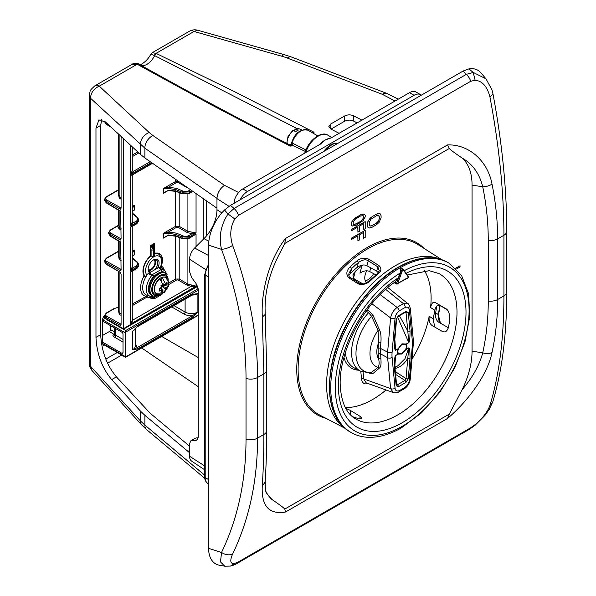 <?xml version="1.0" encoding="UTF-8"?>
<svg xmlns="http://www.w3.org/2000/svg" width="596" height="596" viewBox="0 0 596 596"><rect width="100%" height="100%" fill="white"/><g stroke="black" fill="none" stroke-linecap="round" stroke-linejoin="round"><path stroke-width="0.89" d="M110.469 325.61L110.469 329.566A1.617 0.931 -60 0 1 109.329 331.547L102.475 335.496M312.073 132.588L314.062 132.26L234.563 91.68L156.323 53.484A3.226 1.877 115.4 0 0 154.64 55.599L150.766 54.221C146.653 62.632 138.503 65.821 139.576 64.808M140.135 65.009A13.723 7.919 -60 0 0 146.989 64.323A13.723 7.919 -60 0 0 154.64 55.599L297.024 128.565M306.009 149.946L293.09 143.487A1.617 0.961 -63.7 0 1 292.092 144.94L290.14 146.072C290.148 144.754 290.178 144.776 290.252 146.139M293.09 143.487L292.055 143.174L290.17 145.096C238.72 118.768 188.373 91.829 139.129 64.279L138.726 64.07C138.734 63.347 132.841 63.102 132.074 64.346L137.184 64.264L99.264 86.159A9.685 5.595 60 0 0 94.779 85.876L91.069 89.407L90.13 91.151L89.236 95.449L89.236 363.508A9.685 5.595 0 0 0 90.51 366.279L91.888 370.407C89.78 367.352 88.893 365.057 89.236 363.508M290.14 146.072L211.505 104.918L137.423 64.39L139.345 64.435M303.506 153.857L304.787 153.12M291.22 144.001C294.402 133.429 299.974 128.825 307.938 130.204A13.723 7.919 120 0 0 301.077 130.882A13.723 7.919 120 0 0 292.055 143.174L291.377 144.761L305.428 151.488M291.377 144.761C290.334 144.672 290.349 144.91 291.407 145.469M339.102 133.31L330.75 128.997L328.865 126.553L330.75 123.998L344.451 116.093C347.498 114.566 350.537 114.477 353.577 115.818L361.928 120.131M189.521 31.186L189.521 31.186C192.203 29.815 194.832 29.472 197.418 30.165L194.005 31.469A9.685 5.595 -120 0 0 189.521 31.186L152.226 52.716L156.077 53.357A3.226 2.004 118.6 0 0 154.282 55.406M206.521 235.874L206.521 200.897M146.556 429.582L141.781 425.022A10.654 7.234 -42.4 0 1 140.395 420.888L144.888 425.112A10.654 6.623 129.9 0 0 146.556 429.582L204.815 478.365M89.236 95.449A9.685 5.595 180 0 0 90.51 98.221L90.51 366.279L140.395 420.888L140.395 411.031L144.888 415.315L144.888 425.112L204.726 475.221M189.573 452.737L144.888 415.315M140.395 411.031L111.69 379.615C102.028 367.993 96.79 353.912 95.971 337.388L95.971 128.155L98.884 119.915L105.403 121.897L140.395 154.379L144.888 157.97L216.966 208.175L216.966 198.379C217.391 192.88 219.909 188.552 224.521 185.371L153.001 135.56A10.654 7.256 124.9 0 0 144.888 148.173L144.888 157.97M95.971 337.388L100.702 334.654C101.521 351.186 106.759 365.259 116.429 376.881L150.043 413.11L189.573 446.21M140.395 154.379L140.395 144.523A10.654 7.852 -47.1 0 1 149.253 132.558L99.264 86.159C93.81 88.648 90.89 92.671 90.51 98.221L144.888 148.173L216.966 198.379M224.521 185.378A10.855 6.265 120 0 0 216.966 198.595L228.976 206.298M330.981 129.116L344.451 121.338C347.498 119.811 350.537 119.721 353.577 121.062L357.138 122.895M398.307 99.13L387.378 93.721A10.855 6.265 120 0 0 382.274 94.295L387.132 93.505L388.138 94.093M208.63 479.72A12.911 7.457 -60 0 1 208.622 479.579L208.622 277.08A12.911 7.457 -60 0 1 208.63 276.797M240.218 199.735A12.911 7.457 -60 0 1 247.422 191.51L414.086 95.293A12.911 7.457 -60 0 1 420.538 94.652A12.911 7.457 -60 0 1 421.29 95.196M234.474 203.057L234.876 198.908A12.911 7.457 120 0 1 242.855 188.88L320.484 144.061L325.043 140.105L331.897 137.475L409.519 92.656A12.911 7.457 120 0 1 415.971 92.015L420.538 94.652M204.726 469.834L191.629 461.11A10.855 6.265 120 0 1 189.573 456.26L189.573 443.722L190.839 440.802L196.062 440.273L197.649 439.356M195.265 438.254L191.741 440.541M198.185 437.799L196.278 437.918M216.966 208.175L216.966 209.747A27.885 16.099 -60 0 1 203.996 238.631L194.624 247.981A10.855 6.265 120 0 0 189.573 259.223L189.573 271.761L191.741 277.714L196.062 283.532L198.23 289.485L198.23 437.092L196.963 440.012L196.062 440.273M100.702 334.654L100.702 125.421L95.971 128.155M101.663 119.617L100.702 125.421M104.598 315.82L103.622 316.387L102.475 319.329L102.475 343.758L103.622 345.382L104.285 344.995M198.23 386.677L141.714 347.967M102.475 320.998L121.882 332.203A1.617 0.931 -120 0 1 123.022 334.177L123.022 352.631A1.617 0.931 -120 0 1 122.687 353.368A1.617 0.931 -120 0 1 121.882 353.294L123.022 352.631M125.763 356.848L125.398 357.056A1.617 0.931 -60 0 1 125.309 356.587L125.309 332.859A1.617 0.931 -60 0 1 125.398 332.277L125.763 330.489L198.185 288.68M102.475 342.089L121.882 353.294M135.255 328.493L135.255 346.045A9.037 5.222 0 0 1 132.61 349.733L132.61 331.279L137.527 326.332A0.969 0.559 -120 0 1 137.326 326.779L192.776 294.759L197.894 293.59L197.894 312.036L192.977 316.99L137.527 349.003L132.61 349.733L136.842 347.818L192.292 315.798A0.969 0.559 60 0 1 192.977 316.99M183.97 314.017A1.617 0.931 120 0 0 185.11 312.036A9.037 5.222 0 0 0 197.894 312.036L192.292 315.798A10.654 6.154 0 0 1 183.97 314.017L171.7 306.933M135.046 328.716A9.037 5.222 180 0 1 132.61 331.279L137.326 326.779M145.789 276.678L143.912 275.613M150.527 255.557L151.101 255.885L151.101 249.791A1.617 0.931 180 0 0 153.343 249.769L150.706 245.626M150.706 246.416A1.617 0.812 -57.6 0 1 151.228 245.954L151.831 245.604L152.911 246.23M151.265 245.194L153.88 249.456L153.343 249.769L153.343 257.062L151.101 255.885A12.97 7.487 -60 0 0 143.874 266.956A12.97 7.487 -60 0 0 145.67 276.537A1.617 1.319 -54.4 0 0 145.871 276.618M157.828 267.783A7.748 4.47 120 0 0 159.087 263.007A7.748 4.47 120 0 0 153.612 259.849L153.612 259.849A7.748 4.47 120 0 0 148.136 269.34A7.748 4.47 120 0 0 149.395 272.648M153.88 256.757L154.349 255.237L154.349 248.8A1.617 0.931 180 0 1 153.88 249.456L153.88 256.757A11.354 6.556 -60 0 1 160.741 257.792A11.354 6.556 -60 0 1 160.317 267.395M155.265 269.258A6.779 3.911 120 0 0 157.724 263.007A6.779 3.911 120 0 0 156.316 259.908A6.779 3.911 120 0 0 153.254 260.065M148.143 268.923A6.779 3.911 120 0 0 149.536 271.649A6.779 3.911 120 0 0 150.587 271.962M155.131 259.588A6.779 3.911 -60 0 1 155.668 261.823A6.779 3.911 -60 0 1 148.672 270.778M148.262 269.764A5.811 3.353 120 0 0 152.628 267.865A5.811 3.353 120 0 0 154.982 262.218A5.811 3.353 120 0 0 154.051 259.752M138.98 64.241L137.423 64.39M119.915 241.879L119.915 258.336A0.969 0.581 -60 0 1 119.237 259.528L118.291 254.894M121.085 197.596L119.915 196.926A0.969 0.581 -60 0 1 119.237 198.11L118.291 193.476M161.084 267.701L161.173 267.254L161.084 267.701A15.556 8.977 120 0 0 159.221 267.172L148.002 273.646A15.556 8.977 120 0 0 146.139 276.328L144.917 276.641L144.09 275.926A13.797 7.964 120 0 1 149.894 256.474L150.706 254.73L150.706 245.515L154.692 243.213L154.692 252.428L155.504 253.24L154.349 252.63M161.002 267.656A13.708 7.912 120 0 0 161.173 267.254L161.3 265.987A13.797 7.964 120 0 0 160.406 254.291A13.797 7.964 120 0 0 155.504 253.24M162.626 293.061L161.911 294.402L154.871 298.469L151.384 298.522A0.969 0.499 116.7 0 0 152.025 297.315L150.751 296.674A0.969 0.499 -63.3 0 1 150.43 297.56A0.969 0.499 -63.3 0 1 150.118 297.881L147.622 297.203L147.868 295.482L132.275 304.049M132.275 318.264L133.191 319.873L191.197 286.385L187.226 285.253A0.969 0.536 120 0 0 187.911 284.069L179.21 279.047L175.589 279.04L175.589 236.068M191.316 285.044L191.197 286.385L196.054 286.192L187.911 284.069L187.911 238.84M168.586 233.364L168.422 232.03L163.453 233.327L168.586 233.364L175.857 234.384L175.857 235.792L168.422 235.219M168.012 235.465L163.453 238.102L166.083 236.254L168.519 235.383L176.066 236.24A0.969 0.462 111.2 0 1 175.857 235.792L182.123 238.221L189.565 237.789L196.054 234.034L189.364 238.229L182.331 238.661A0.969 0.462 -68.8 0 1 182.123 238.221L182.123 237.022A0.969 0.447 -67.1 0 1 182.689 235.778L176.423 233.14L168.422 232.03L176.267 227.501A0.969 0.559 60 0 1 175.589 226.324L175.589 191.256M192.046 232.358L192.054 233.699L196.054 232.954L187.911 231.345L179.21 226.324L175.589 226.324L163.453 233.327L163.453 238.102L168.586 234.966M196.054 193.611L196.054 232.954L189.565 236.701L188.887 235.532L192.054 233.699L187.226 232.537A0.969 0.536 120 0 0 187.911 231.345L187.911 194.035M188.895 238.191L189.565 237.789L189.565 236.701L182.123 237.022L175.857 234.384A0.969 0.447 112.9 0 1 176.423 233.14M168.586 188.552L168.422 187.219L163.453 188.522L168.586 188.552L175.857 189.573L175.857 190.981L168.422 190.407M168.012 190.66L163.453 193.29L166.083 191.443L168.519 190.571L176.066 191.428A0.969 0.462 111.2 0 1 175.857 190.981L182.123 193.409L189.565 192.977L192.612 191.212M178.167 181.147L175.589 181.512L163.453 188.522L163.453 193.29L168.586 190.161M188.366 188.254L187.226 187.725A0.969 0.536 120 0 0 187.405 187.591M191.763 190.623L189.565 191.897L188.887 190.72A4.843 2.846 -179.1 0 1 182.689 190.973L176.423 188.329L168.422 187.219L176.267 182.689A0.969 0.559 60 0 1 175.589 181.512L175.589 179.359M188.895 193.38L189.565 192.977L189.565 191.897L182.123 192.21A0.969 0.447 -67.1 0 1 182.689 190.973M132.29 174.971L152.524 163.289M132.275 213.42L136.931 217.391A4.843 2.846 -179.1 0 1 136.387 221.027L137.065 222.204L130.569 225.951L133.228 222.852L136.387 221.027M132.275 220.736L133.228 222.852L132.275 222.062L130.569 225.951L130.569 175.634L152.263 163.11M132.275 206.521L134.413 205.285L132.275 207.274M132.275 210.611L134.413 210.06L134.413 205.285L132.275 208.466M132.275 210.962L134.413 210.06L132.275 211.289M132.275 226.391L132.275 266.866L130.569 270.763L130.569 227.039L137.065 223.291L138.764 220.937L136.864 223.731L132.29 226.368M132.275 265.54L133.228 267.664L136.387 265.838L137.065 267.015L130.569 270.763L133.228 267.664L132.275 266.866M132.275 258.232L136.931 262.203A4.843 2.846 -179.1 0 1 136.387 265.838M132.275 251.333L134.413 250.096L132.275 252.086M132.275 255.423L134.413 254.865L134.413 250.096L132.275 253.278M132.275 255.773L134.413 254.865L132.275 256.101M196.054 283.517L196.054 286.192L130.569 324L133.191 319.873L132.238 319.151C132.573 319.888 132.014 321.497 130.569 324L130.569 271.843L137.065 268.096L138.764 265.749L136.864 268.543L132.29 271.18M132.275 319.575L132.275 271.202M110.312 236.143L108.71 233.692L110.126 235.703A0.969 0.551 120.9 0 0 110.312 236.143L120.697 242.386L121.085 269.63L120.399 270.599L121.092 269.422L106.691 261.398A0.969 0.566 119.1 0 0 106.014 262.59L104.598 260.661L104.598 261.808L106.014 263.827A0.969 0.551 120.9 0 0 106.207 264.266L120.399 272.417L121.085 274.182L121.085 324.455L120.399 325.431L121.092 324.246L106.691 316.223A0.969 0.566 119.1 0 0 106.014 317.415L106.014 318.696L123.365 328.709L123.365 138.57M203.258 198.632L203.258 239.361M110.796 233.11A0.969 0.566 119.1 0 0 110.126 234.303L120.399 240.024L121.085 239.048L120.399 240.024L121.092 238.847L110.796 233.11A3.874 2.198 179.1 0 1 110.796 230.004L117.33 226.227L119.237 228.946L121.085 230.019M121.085 269.63L120.399 270.599L106.014 262.59L106.014 263.827L120.399 272.417M121.085 324.455L120.399 325.431L106.014 317.415L104.598 315.455L106.215 313.071A0.969 0.559 60 0 1 106.691 313.116A3.874 2.198 179.1 0 0 106.691 316.223M121.085 208.213L120.399 209.189L121.085 208.213L121.085 136.447M121.085 239.048L120.697 211.543L106.207 202.849L104.598 200.383M120.399 211.006L106.014 202.409A0.969 0.551 120.9 0 0 106.207 202.849M118.291 189.863L106.215 196.829L104.598 199.243L104.598 200.398L106.014 202.409L106.014 201.172L104.598 199.213M106.691 199.98A0.969 0.566 119.1 0 0 106.014 201.172L120.399 209.189L121.092 208.004L106.691 199.98A3.874 2.198 179.1 0 1 106.691 196.874A0.969 0.559 60 0 0 106.215 196.829M119.915 135.367L119.915 196.926L118.291 194.661L118.291 133.854M104.598 121.837L106.014 123.864A0.969 0.551 120.9 0 0 106.207 124.296L104.598 121.197M132.275 169.331L133.228 171.454L150.185 161.665M132.275 146.832L132.275 170.657L133.228 171.454L130.569 174.554L130.569 145.253M132.275 170.657L130.569 174.554L151.414 162.522M119.915 211.044L119.915 227.761L118.291 225.444L117.33 226.227L118.269 225.377L110.327 229.959A0.969 0.559 60 0 1 110.796 230.004M118.291 210.068L118.291 225.444M121.085 259.014L119.915 258.336L118.291 256.079L118.291 240.903M120.399 241.842L110.126 235.703L110.126 234.303L108.71 232.351L108.71 233.692M119.915 272.454L119.915 313.168A0.969 0.581 -60 0 1 119.237 314.353L118.291 309.719M121.085 313.839L119.915 313.168L118.291 310.903L118.291 271.485M192.046 236.605L196.054 234.034L196.054 246.55M192.195 191.785L193.126 191.569M132.275 174.986L132.275 222.062M136.931 217.391A0.969 0.641 -49.7 0 1 137.549 217.436L138.764 219.82L136.387 223.694M136.931 262.203A0.969 0.641 -49.7 0 1 137.549 262.247L138.764 264.631L136.387 268.498M148.002 273.646L152.107 275.076L152.472 274.555L148.62 273.095M148.151 273.475L148.046 273.653A15.548 8.977 120 0 0 146.899 295.266L150.371 296.376A14.766 8.523 -60 0 1 152.107 275.076A1.617 0.417 40.9 0 1 153.552 276.492L153.552 276.492A13.172 7.606 -60 0 0 152.569 295.638A12.911 7.457 -60 0 1 150.602 285.298A12.911 7.457 -60 0 1 159.035 273.922A12.911 7.457 -60 0 1 165.494 273.281L168.422 281.513M158.603 267.328L160.808 269.735L161.449 269.683L159.072 267.172M154.781 275.784L153.552 276.492A1.617 0.931 60 0 0 152.472 274.555L160.808 269.735A1.617 0.931 -120 0 1 161.888 271.679L161.449 269.683A14.766 8.523 -60 0 1 165.025 271.001L162.321 268.55A15.548 8.977 120 0 0 159.236 267.194L159.221 267.172M154.021 296.212L154.2 297.292L152.025 297.315L151.779 296.629A14.766 8.523 -60 0 1 150.371 296.376L152.032 296.674A1.617 1.266 -87 0 0 153.165 295.936M151.384 298.522L150.118 297.881L150.334 296.16M154.2 297.024A1.617 0.931 180 0 1 152.025 297.084L150.751 296.674A0.969 0.589 107.8 0 0 150.699 296.473M165.256 283.338A4.455 2.57 -60 0 1 166.247 283.487L165.256 284.434L165.256 283.338L162.127 277.468A9.283 5.357 -60 0 1 165.904 277.729L165.718 277.594A9.305 5.371 120 0 0 161.926 277.326A9.305 5.371 120 0 0 160.786 277.87A9.305 5.371 120 0 0 159.646 278.645A9.305 5.371 120 0 0 154.453 287.071A9.305 5.371 120 0 0 156.428 293.679A9.305 5.371 120 0 0 156.539 293.724M162.909 283.815L165.509 284.575M165.256 284.434L162.894 283.748M165.852 284.776L166.835 282.132M165.286 288.084L166.783 288.986M162.805 292.629L164.451 292.308L165.509 288.598M167.081 282.251L166.247 283.487L166.783 282.504M167.051 287.011A4.455 2.57 -60 0 1 166.433 288.524L165.852 288.002L166.105 287.563L168.161 286.08L168.161 283.443L166.105 284.925M166.828 288.911L165.345 288.106M166.433 288.524L167.081 289.105M165.301 288.062L165.852 288.002M165.256 289.038L162.276 286.46M166.105 287.563L162.388 286.266M161.829 289.365L161.829 287.391M162.969 291.444A4.455 2.57 -60 0 1 161.978 291.302L162.715 290.207L162.969 291.444L161.665 293.917L156.644 293.776A9.283 5.357 -60 0 1 154.669 287.183A9.283 5.357 -60 0 1 159.847 278.786L159.646 278.645M162.969 290.356L160.406 288.136M161.829 280.94L161.829 277.363M161.173 287.771A4.455 2.57 -60 0 1 161.792 286.266L161.076 285.454L162.373 286.788L159.549 288.412L159.549 291.049L162.119 289.865L160.346 288.166M162.969 285.469L168.161 286.08M163.557 285.365L163.557 284.039M162.715 290.207L162.239 289.835L160.92 292.375L161.792 291.198A4.455 2.57 -60 0 1 161.173 290.408M161.076 285.454L161.978 285.953L160.98 285.588M159.847 278.786L162.969 284.657L162.715 286.192L161.978 285.953A4.455 2.57 -60 0 1 162.969 284.657M162.373 286.788L160.92 285.73M162.254 286.303L162.715 286.192M161.978 291.302L160.92 292.375M161.218 292.144L161.144 292.532M286.773 143.345L288.047 136.387L292.681 130.427L295.825 131.545A10.929 6.31 120 0 1 296.972 130.785A10.929 6.31 120 0 1 298.112 130.226L295.095 129.034L299.565 128.952A10.639 6.139 120 0 0 295.728 129.094L294.685 129.824L294.685 131.001M485.986 78.828L480.912 72.831A33.898 19.571 120 0 0 468.963 68.86L473.194 72.414L475.139 80.237C482.261 80.929 487.193 86.457 489.919 96.828L493.026 94.123L491.953 89.817L485.986 78.828L473.194 72.414L466.333 74.358L234.086 208.444A9.685 5.595 60 0 1 238.46 215.365L234.824 218.978C230.309 226.704 229.572 235.502 232.619 245.373C249.195 290.781 257.509 334.818 257.569 377.484L257.569 438.112C257.509 480.741 249.188 519.384 232.619 554.049C229.594 561.097 230.324 564.203 234.824 563.384L238.452 561.872A9.685 5.595 60 0 1 237.037 563.443L237.037 563.443C235.822 564.345 233.639 565.224 230.481 566.073L234.824 563.384M224.513 209.993L228.007 213.971C220.796 225.109 218.635 236.895 221.518 249.337L208.63 245.217A33.898 19.571 120 0 1 224.513 209.993L230.436 205.389L463.04 71.095L468.963 68.86M208.63 245.217L208.622 548.342A33.898 19.571 120 0 0 219.44 565.239L224.766 566.2L230.481 566.073M492.795 401.756L489.197 409.474L484.801 415.561L475.034 425.306L469.275 429.358A9.685 5.595 -120 0 0 470.698 427.786L475.139 424.635C482.432 418.519 487.364 412.141 489.912 405.503C499.217 375.033 503.888 338.491 503.925 295.884A9.685 5.595 0 0 0 506.764 291.928L506.764 231.3A9.685 5.588 180 0 1 503.925 235.256C503.888 192.568 499.225 146.43 489.919 96.828M208.622 548.342L221.518 552.462A408.334 291.675 43.8 0 0 246.029 439.051A9.685 5.595 0 0 0 257.569 438.112L263.879 434.469A9.685 5.595 0 0 0 266.717 430.513L266.717 369.892L265.22 313.496C264.199 293.783 268.99 273.817 279.591 253.591L284.814 243.444L285.491 238.475C269.198 259.327 260.839 291.705 262.315 316.677L263.879 373.848L257.569 377.484A9.685 5.588 180 0 1 246.029 378.43A408.334 291.675 43.8 0 0 221.518 249.337C225.511 249.009 229.214 247.69 232.619 245.373M488.258 300.973A9.685 5.595 0 0 0 497.615 299.527L497.615 238.899A9.685 5.595 180 0 1 488.258 240.344L488.258 300.973A367.769 290.051 24.9 0 1 482.73 352.832C479.415 365.244 472.561 377.514 462.176 389.642L449.287 414.108L447.551 418.467C468.717 400.423 487.662 374.161 492.005 352.549C495.738 335.28 497.608 317.601 497.615 299.527L503.925 295.884L503.925 235.256L497.615 238.899C497.615 220.818 495.745 202.543 492.005 184.067C487.655 160.86 468.948 144.187 447.551 144.91L285.491 238.475M238.46 215.365L470.706 81.279L475.139 80.237M266.717 369.892A9.685 5.588 180 0 1 263.879 373.841L263.879 434.469C263.879 452.55 263.358 469.447 262.315 485.159C261.093 505.84 268.818 514.795 285.484 512.031L447.551 418.467M224.766 566.2L220.513 561.901L221.518 552.462C225.511 554.936 229.214 555.465 232.619 554.049M234.824 218.978L228.007 213.971L234.086 208.444L230.436 205.389M475.139 424.635L475.027 425.306M506.764 291.928L506.764 291.928C506.742 334.468 502.078 371.107 492.765 401.853L489.912 405.503M447.551 144.91L449.287 148.493C450.494 149.872 454.785 153.06 462.176 158.074A64.569 37.28 -60 0 1 472.062 185.118L472.054 351.186L482.73 352.832A9.685 5.863 12.3 0 0 492.005 352.549M266.501 493.056L271.925 499.478C279.315 504.492 283.607 507.688 284.814 509.058L285.484 512.031M266.516 493.093C265.667 492.646 265.235 488.504 265.213 480.667A9.685 6.847 -176.3 0 1 262.315 485.159M271.925 499.478A64.569 37.28 -60 0 1 266.025 491.663M472.054 351.186A64.569 37.28 -60 0 1 462.176 389.642M455.657 268.185L460.052 265.779L460.052 266.963L456.491 269.019M367.687 226.905L367.687 222.159L369.431 219.037L372.06 216.735L376.426 214.21L379.049 213.487L380.218 213.867L378.937 213.42L376.314 214.143L370.488 217.771L367.568 222.092L367.278 225.69L368.268 227.62L367.568 226.838M351.796 225.601L351.796 222.04L353.547 219.447L360.543 214.821L364.327 214.016L361.884 214.106L354.598 218.315L351.685 221.973L351.394 224.714L352.378 226.055L351.685 225.534M357.92 232.149L357.92 227.009L351.506 230.712L351.506 229.52L365.206 221.615L365.206 228.73L363.456 229.743L363.456 223.813L359.664 225.996L359.664 231.136L357.92 232.149L357.801 227.076M363.456 229.743L363.344 223.873M351.506 230.712L351.394 229.453L365.206 221.615M357.92 240.844L357.92 235.703L351.506 239.406L351.506 238.221L365.206 230.309L365.199 237.431L363.456 238.437L363.456 232.507L359.664 234.697L359.664 239.838L357.92 240.844L357.801 235.77M363.456 238.437L363.337 232.574M351.506 239.406L351.394 238.154L365.206 230.309M462.176 158.074C472.568 163.952 479.415 173.525 482.73 186.772A9.685 5.148 -11.6 0 0 492.005 184.067M265.22 313.496A9.685 4.165 177.1 0 1 262.322 316.677M371.017 280.187A97.215 56.128 120 0 1 377.871 274.1C381.522 271.031 381.835 268.155 378.81 265.473L369.244 259.387C364.99 257.442 360.93 257.912 357.064 260.787A98.258 56.732 -60 0 0 350.239 266.785C346.343 270.599 345.829 274.235 348.682 277.699L358.218 283.912C362.882 285.268 367.151 284.024 371.017 280.187L370.198 280.552M440.444 323.188L438.231 314.509L435.646 312.803A92.134 53.193 120 0 0 436.682 306.143M435.646 312.803C435.169 317.37 436.227 320.514 438.82 322.25L438.596 322.108M448.654 327.934L438.82 322.25M348.861 275.456L350.284 273.713L351.685 268.483L348.995 273.251M369.244 259.387A1.617 0.909 122.5 0 0 368.254 260.765C365.683 259.074 362.398 259.677 358.397 262.575L357.101 267.433A92.134 53.193 120 0 0 350.284 273.713M357.101 267.433C360.848 264.885 364.126 264.326 366.927 265.741L376.694 271.091L378.266 272.774M376.694 271.091L377.827 266.852L379.324 270.889L377.045 273.981A1.617 0.715 -129.5 0 1 377.871 274.1M438.999 305.353L439.729 305.539M455.739 268.267L460.052 265.779M380.218 213.867L381.09 215.737L381.09 217.845L379.049 222.45L376.426 224.752L372.06 227.277L369.431 228L368.268 227.62M379.339 218.851L379.049 215.856L377.596 215.38L376.426 215.789L370.891 219.254L369.14 222.636L369.431 225.631L370.891 226.107L372.06 225.698L376.426 223.172L378.467 221.205L379.339 218.851L379.339 216.743M379.227 218.792L378.356 221.138L376.314 223.105L371.941 225.631L369.93 226.018M378.438 215.402L379.227 216.683M364.327 214.016L365.206 215.29L365.206 216.87L363.165 220.617L356.17 225.251L352.378 226.055M363.456 217.883L363.165 215.678L360.543 216.005L355 219.395L353.257 222.189L353.257 223.768L354.128 224.647L360.543 221.541L363.165 218.836L363.456 216.296M363.344 217.816L362.465 219.7L360.424 221.474L356.058 223.999L353.54 224.372M363.061 215.625L363.344 216.229M446.166 308.877L435.758 302.813L447.119 309.756M440.295 305.808C437.874 304.325 436.041 305.815 434.782 310.278A89.758 51.822 -60 0 1 433.106 318.838L429.209 316.26A82.837 47.829 -60 0 1 412 359.12M434.782 327.085L433.106 318.838M404.334 270.651A94.593 54.608 -60 0 1 469.082 311.693A94.593 54.608 -60 0 1 402.203 426.304A94.593 54.608 120 0 1 402.144 426.341A94.593 54.608 -60 0 1 335.325 388.801A94.593 54.608 -60 0 1 400.214 273.028L400.438 269.988L399.923 267.887L402.412 268.841M397.644 283.696L402.3 270.867L401.443 270.569L396.571 283.13L397.234 283.942L396.705 284.039L407.962 277.959A0.648 0.402 -115.4 0 0 408.141 277.639L408.141 277.639A84.587 48.835 120 0 0 397.644 283.696L397.547 283.972M407.657 277.93A0.648 0.402 -115.4 0 0 407.962 277.959L408.431 276.484A0.648 0.507 -35.1 0 0 408.297 276.358M400.214 273.028L398.381 277.743A90.227 52.09 120 0 0 338.439 388.138A90.227 52.09 120 0 0 402.27 422.706A90.227 52.09 120 0 0 465.975 314.509A90.227 52.09 120 0 0 406.167 273.259M394.79 282.191L398.381 277.743M386.014 389.97A82.837 47.829 -60 0 1 372.53 399.573A82.837 47.829 -60 0 1 345.322 407.545M429.209 316.26C428.68 320.804 429.716 323.933 432.316 325.662L432.085 325.52M432.316 325.662L442.21 331.391C445.026 332.784 447.097 331.45 448.445 327.398A83.537 48.231 -60 0 0 449.838 318.659C449.6 313.198 448.222 309.838 445.704 308.579L445.935 308.721M435.758 302.813C433.426 301.241 431.698 302.805 430.573 307.499L434.782 310.278M424.404 270.577A82.837 47.829 -60 0 1 430.573 307.499M370.749 267.835L369.743 271.575C366.95 270.174 363.687 270.696 359.947 273.147L361.906 265.823A89.758 51.822 -60 0 0 355.291 271.359L352.892 275.054L354.359 279.174L363.024 283.882M369.743 271.575L375.949 274.89M359.984 418.712L359.984 416.276L361.876 418.206L359.984 418.712A83.537 48.231 -60 0 1 352.229 416.492M359.984 416.276L350.284 410.346L345.74 408.327M368.768 383.243C364.692 384.867 362.286 383.489 361.541 379.101A1.617 1.021 174.5 0 1 363.776 378.944L366.175 382.848L393.382 392.615M366.711 270.845A10.974 6.34 120 0 0 366.592 282.616M363.143 265.019L361.906 265.823M366.13 311.209L368.663 312.647L371.561 316.297L373.118 315.575L379.473 329.789C380.859 332.59 381.336 336.852 380.904 342.588A1.617 0.827 4.9 0 0 378.669 342.469L378.169 348.198A1.617 0.827 -175.1 0 1 380.404 348.317L380.904 358.978C381.328 364.126 380.851 367.136 379.473 368.015L373.118 373.401L369.319 373.148M345.322 352.683A40.297 23.266 120 0 0 353.987 367.754L360.364 371.077A39.992 23.088 -60 0 1 368.663 312.647L369.341 311.186L373.118 315.575M409.355 309.883L412.32 340.756A29.04 16.762 -60 0 1 412.32 345.71L409.355 380.01C408.945 382.967 407.567 385.351 405.213 387.147A48.947 28.258 -60 0 1 399.193 390.626C396.839 391.542 395.461 390.752 395.059 388.264L392.093 357.391A29.04 16.762 -60 0 1 392.093 352.437L395.059 318.137C395.461 315.18 396.839 312.796 399.193 311A48.947 28.258 -60 0 1 405.213 307.521C407.567 306.605 408.945 307.394 409.355 309.883A3.226 2.049 174.5 0 0 410.286 308.259L410.286 308.259C409.147 304.869 408.394 303.371 408.037 303.774L403.529 303.736L385.687 289.403M363.128 372.239L363.776 378.944L390.589 388.577L393.367 392.615C393.174 393.107 394.813 392.98 398.299 392.22L398.299 392.22A3.226 2.019 64.5 0 0 399.193 390.626M380.159 294.595L397.115 307.439C393.591 310.091 391.416 313.578 390.589 317.899L387.623 352.199L387.623 357.704L380.404 353.823A1.617 1.021 -5.5 0 0 378.169 353.979L378.669 359.135C379.428 362.711 379.22 365.445 378.05 367.345L370.548 373.103L360.364 371.077M379.473 368.015L378.05 367.345A28.206 16.286 -60 0 1 378.05 330.333L371.561 316.297A38.107 22 120 0 0 355.983 353.495A38.107 22 120 0 0 371.561 372.716L373.118 373.401M380.904 358.978A1.617 1.021 174.5 0 0 378.669 359.135A21.359 12.33 -60 0 1 378.669 342.469L378.05 330.333L379.473 329.789M394.768 363.173L395.602 355.574L394.843 366.451A1.617 1.021 174.5 0 1 394.373 367.27C394.425 354.769 395.588 356.058 395.602 355.469A1.617 0.931 60 0 1 395.602 355.574L398.061 354.151L401.957 354.009L406.338 349.368L408.804 347.952L404.967 358.725L397.867 365.802L394.939 367.486M396.616 384.927L397.368 384.822A1.617 0.931 60 0 1 398.411 386.737L396.146 385.687A1.617 1.021 -5.5 0 0 396.608 384.867L396.511 384.867M408.26 378.683L405.995 382.356A1.617 0.931 -120 0 0 404.952 380.442L406.025 378.564A1.617 0.827 4.9 0 0 408.26 378.683L410.033 358.226C409.981 345.695 408.819 348.444 408.804 347.848A1.617 0.931 60 0 1 408.804 347.952L407.798 358.107C404.96 363.337 400.966 366.756 395.833 368.365L395.103 369.147M410.033 330.877C409.981 343.497 408.826 342.044 408.804 342.678A1.617 0.931 -120 0 0 408.804 342.573L407.798 331.033A1.617 1.021 -5.5 0 0 410.033 330.877L408.267 312.46L405.995 311.41A1.617 0.931 -120 0 1 405.667 312.148L405.705 312.013M396.616 318.942L398.076 316.528A1.617 0.931 60 0 0 398.411 315.791L396.146 319.456L394.381 339.921C394.425 352.37 395.588 349.725 395.602 350.299A1.617 0.931 60 0 0 395.602 350.195L394.843 339.4L396.616 318.942A1.617 0.827 -175.1 0 1 396.146 319.456M395.602 355.469L398.061 354.046A6.653 3.844 120 0 1 398.068 348.884A1.617 0.38 -159.8 0 0 398.396 348.831A5.915 3.412 120 0 0 398.396 353.421A1.617 1.266 147.3 0 1 398.061 354.046A1.617 0.931 -120 0 1 398.061 354.151A1.617 1.356 137.4 0 0 398.396 353.421L401.875 353.219L401.957 354.009M394.381 339.921A1.617 0.827 4.9 0 0 394.843 339.4M405.779 312.058L406.025 312.617A1.617 1.021 174.5 0 0 408.267 312.46M397.517 317.005L408.804 342.573L406.345 343.989A1.617 0.931 60 0 1 406.345 344.101A1.617 1.266 -32.7 0 1 405.757 344.577L405.757 344.577A1.617 1.237 -45.5 0 0 406.345 343.989L401.957 343.855L398.061 348.772L401.875 344.54L405.757 344.577A5.915 3.412 120 0 1 405.757 349.174A1.617 0.38 20.2 0 0 406.345 349.263L408.804 347.848M410.033 358.226A1.617 0.827 -175.1 0 1 407.798 358.107L406.025 378.564L396.362 372.314A1.617 0.82 -57.1 0 1 395.55 373.811M395.602 350.299L398.068 348.884A1.617 0.931 -120 0 0 398.061 348.772L395.602 350.195L394.813 339.75M399.439 315.746L407.798 331.033L406.025 312.617L405.362 312.319M408.804 342.678L406.345 344.101A6.653 3.844 120 0 1 406.345 349.263A1.617 0.931 60 0 1 406.338 349.368L405.757 349.174L401.875 353.219M373.625 273.653A10.974 6.34 -60 0 1 367.963 279.748A10.974 6.34 -60 0 1 365.259 280.746M149.253 132.558L153.001 135.56M224.521 185.371L238.624 192.53M304.422 153.008L305.055 152.636M314.062 132.26L312.781 132.997M395.029 101.022L382.274 94.295L287.272 58.043A54.05 29.532 177.5 0 0 281.573 56.166A10.654 4.619 -74.2 0 1 284.866 54.825L197.418 30.165M156.323 53.484A5.103 2.786 177.5 0 1 156.077 53.357L194.005 31.469L281.573 56.166M116.429 376.881L111.69 379.615M319.575 144.582A19.37 11.182 -60 0 1 325.043 140.105A19.37 11.182 -60 0 1 330.221 138.294M331.86 137.49L327.882 135.195A19.37 11.182 120 0 0 318.197 136.156A19.37 11.182 120 0 0 305.748 152.569M330.75 123.998L330.75 128.997M344.451 121.338L344.451 116.093M353.577 115.818L353.577 121.062M387.065 93.483L291.466 57.007A10.654 5.543 110.9 0 0 287.272 58.043M274.92 179.701A2.257 1.304 120 0 0 274.369 179.91L268.431 183.337A2.257 1.304 120 0 0 267.887 183.762M393.621 111.169A2.257 1.304 120 0 0 393.069 111.377L387.139 114.804A2.257 1.304 120 0 0 386.588 115.229M337.91 143.338A17.597 10.154 120 0 0 330.75 144.85A17.597 10.154 120 0 0 323.598 151.6M205.598 269.496L189.573 259.223M189.573 456.26L204.726 465.975M105.894 359.045L117.256 352.482M121.703 355.052L107.667 363.158M115.721 328.642L115.721 335.235L123.022 339.452M102.475 319.329A3.226 1.863 -120 0 0 103.622 320.343L125.309 332.859M102.475 343.758A3.226 1.863 -120 0 1 103.622 344.063L125.309 356.587M103.622 316.387A1.617 0.931 -120 0 0 104.762 318.368A1.617 0.931 120 0 0 103.622 320.343M105.038 318.204L105.507 318.8M123.499 329.178L125.763 330.489M198.23 290.237L125.398 332.277M103.831 344.741A1.617 0.931 -120 0 0 103.622 345.382M103.622 344.063A1.617 0.931 120 0 0 103.957 344.801L103.957 344.644M125.398 357.056L198.23 315.008M192.188 295.102A9.037 5.222 180 0 0 197.894 293.59L192.977 294.32L137.527 326.332M135.255 344.108A10.654 6.154 0 0 1 136.842 347.818A0.969 0.559 60 0 1 137.527 349.003M173.98 305.614L185.11 312.036L185.11 299.185M192.776 294.759A0.969 0.559 -120 0 0 192.977 294.32M114.559 327.979L114.559 334.103A1.289 0.745 0 0 0 114.715 334.46A1.617 1.162 -43.1 0 1 113.292 336.219A2.905 1.676 0 0 1 113.799 334.237L109.329 331.547M113.292 336.219A7.428 4.284 0 0 0 114.574 337.209L123.022 342.089M110.469 329.566L114.559 331.927M114.521 334.326A1.617 0.931 60 0 1 113.888 334.177A1.617 0.931 120 0 0 114.559 333.544M114.574 337.209A1.617 0.931 -60 0 0 115.721 335.235A5.811 3.353 0 0 1 114.715 334.46L114.715 328.068M113.799 334.237A1.617 0.931 -120 0 0 114.506 334.363M154.349 254.105A12.97 7.487 -60 0 1 159.154 254.403L157.024 253.054M146.907 275.143A11.354 6.556 -60 0 1 146.482 266.025A11.354 6.556 -60 0 1 153.343 257.062M150.706 248.592A1.617 0.961 58.2 0 1 151.101 249.791M216.966 209.747L221.831 212.869M208.861 241.261L203.996 238.631M194.624 247.981L208.63 255.55M414.086 95.293L409.519 92.656M242.855 188.88L247.422 191.51M208.63 264.885A12.911 7.457 120 0 0 205.203 275.099A1.617 0.931 180 0 1 204.726 274.443L208.63 263.715M208.622 277.08L205.203 275.099L205.203 477.605L208.622 479.579M204.726 476.942A1.617 0.931 0 0 0 205.203 477.605A12.911 7.457 120 0 0 207.877 483.512C205.635 481.844 204.584 479.653 204.726 476.942L204.726 274.443M118.291 251.281L106.215 258.247A0.969 0.559 60 0 1 106.691 258.291L118.291 251.594M119.237 259.528L121.085 260.594M106.691 261.398A3.874 2.198 179.1 0 1 106.691 258.291M118.291 190.176L106.691 196.874M119.237 198.11L121.085 199.176M153.552 243.876L153.552 246.446M144.09 275.926A17.135 9.894 120 0 0 145.744 296.272A0.969 0.559 60 0 0 146.415 297.456L147.622 297.203M164.407 270.442A17.135 9.894 120 0 0 161.3 265.987M168.668 283.04L175.589 279.04A0.969 0.559 60 0 0 176.267 280.217L168.623 284.627M176.267 280.217A1.617 0.946 -179.1 0 1 178.524 280.232L187.226 285.253M146.415 297.456L132.275 305.621M179.21 237.454L179.21 279.047A0.969 0.536 -60 0 1 178.524 280.232M176.267 227.501A1.617 0.946 -179.1 0 1 178.524 227.508L187.226 232.537M179.21 192.65L179.21 226.324A0.969 0.536 -60 0 1 178.524 227.508M188.887 235.532A4.843 2.846 -179.1 0 1 182.689 235.778M176.267 182.689A1.617 0.946 -179.1 0 1 178.524 182.704L187.226 187.725M179.158 181.84A0.969 0.536 -60 0 1 178.524 182.704M188.887 190.72L190.534 189.766M137.549 217.436L133.161 213.711A0.969 0.641 130.3 0 0 132.543 213.666M137.549 262.247L133.161 258.522A0.969 0.641 130.3 0 0 132.543 258.478M123.365 328.709L197.44 285.946M106.349 319.434L104.598 316.714A4.843 2.794 0 0 0 106.014 318.696A1.617 0.931 120 0 0 106.349 319.434L123.365 329.253L197.619 286.385M106.349 122.776L106.014 122.582L106.014 123.864L110.23 126.382M106.021 122.471A1.617 0.931 120 0 0 106.014 122.582A4.843 2.794 180 0 1 104.769 121.338M132.275 155.124L137.78 151.943M138.816 152.911L132.275 156.688M121.085 228.432L119.915 227.761A0.969 0.581 -60 0 1 119.237 228.946M118.291 307.462A8.716 4.947 179.1 0 0 114.127 308.825L106.691 313.116M119.237 314.353L121.085 315.418M114.127 308.825A0.969 0.559 -120 0 0 113.65 308.78L106.215 313.071M192.873 191.39L189.364 193.417L182.331 193.856A0.969 0.462 -68.8 0 1 182.123 193.409L182.123 192.21L175.857 189.573A0.969 0.447 112.9 0 1 176.423 188.329M158.804 253.337A14.617 8.441 -60 0 1 159.281 254.492M161.911 294.402A0.969 0.559 60 0 1 161.486 293.977M155.832 296.346L154.2 297.292A0.969 0.559 -120 0 0 154.871 298.469M165.479 273.273A13.172 7.606 -60 0 0 161.888 271.679L160.957 272.216M166.247 288.837A4.455 2.57 -60 0 1 165.256 290.125M166.433 283.592A4.455 2.57 -60 0 1 167.051 284.381M167.312 279.144A10.594 6.116 120 0 0 159.951 276.343A10.594 6.116 120 0 0 152.494 288.494A10.594 6.116 120 0 0 158.566 294.29M160.339 294.245A11.622 6.712 -60 0 1 159.951 294.476A11.622 6.712 -60 0 1 151.734 289.738A11.622 6.712 -60 0 1 159.951 275.501A11.622 6.712 -60 0 1 168.161 280.701M158.178 273.422A12.911 7.457 120 0 0 149.738 284.799A12.911 7.457 120 0 0 151.719 295.147C145.692 292.398 149.983 277.483 157.858 273.393C160.451 271.94 162.715 271.739 164.63 272.782A12.911 7.457 120 0 0 158.178 273.422M293.448 130.412A10.639 6.139 120 0 0 287.101 143.517M470.698 427.786L238.452 561.872M246.029 439.051L246.029 378.423M463.04 71.095L466.333 74.358A9.685 5.595 -120 0 1 470.706 81.279M284.814 509.058L449.287 414.108M449.287 148.493L284.814 243.444M424.114 248.45A99.398 57.387 120 0 0 345.494 263.976A99.398 57.387 120 0 0 296.763 369.356A99.398 57.387 120 0 0 326.019 418.355M472.062 185.118L482.73 186.772A367.285 289.663 24.9 0 1 488.258 240.344M441.837 259.722L418.131 244.643A98.429 56.829 120 0 0 341.873 269.452A98.429 56.829 120 0 0 298.112 369.341A98.429 56.829 120 0 0 319.724 415.077L344.637 428.07M343.333 426.885A97.074 56.046 -60 0 1 326.593 384.681A97.074 56.046 -60 0 1 366.704 289.433A97.074 56.046 -60 0 1 440.161 259.185M350.239 266.785L351.685 268.483A96.641 55.801 -60 0 1 358.397 262.575A1.617 0.723 -129.3 0 0 357.064 260.787M378.81 265.473A1.617 0.909 122.5 0 0 377.827 266.852L368.254 260.765L366.927 265.741M348.682 277.699L349.986 277.259C348.898 276.82 348.571 275.479 349.003 273.236M358.218 283.912A1.617 0.901 -56.9 0 1 359.53 283.465L349.994 277.259M359.53 283.465L362.927 283.897C362.919 284.568 370.272 280.813 370.22 280.038L377.045 273.981M440.004 305.659L439.714 305.83A96.641 55.801 -60 0 1 438.231 314.509A1.617 0.656 11.7 0 0 438.671 314.181L438.477 318.182L438.932 320.402L440.489 323.211M398.784 267.231A97.819 56.471 120 0 0 334.877 353.428A97.819 56.471 120 0 0 349.874 431.809C331.316 419.442 325.409 396.325 332.143 362.457C340.137 324.693 368.44 283.89 398.299 267.179C417.334 256.474 433.799 254.879 447.693 262.382A97.819 56.471 120 0 0 398.821 267.202A97.819 56.471 120 0 0 398.784 267.231M349.874 431.809L351.014 432.465A97.819 56.471 -60 0 1 336.017 354.084A97.819 56.471 -60 0 1 399.923 267.887A97.819 56.471 -60 0 1 399.983 267.85A97.819 56.471 -60 0 1 448.833 263.045L447.693 262.382M401.913 268.491L403.239 269.258A1.617 0.931 -60 0 0 402.434 269.34A1.617 0.931 -60 0 0 401.443 270.569L400.438 269.988M408.357 277.118A0.648 0.507 -35.1 0 0 408.431 276.484L403.239 269.258A1.617 0.931 -60 0 1 403.425 269.429A0.648 0.507 144.9 0 1 403.485 270.182L408.357 277.118L408.141 277.639M402.3 270.867A0.969 0.559 -60 0 1 402.889 270.13A0.969 0.559 -60 0 1 403.485 270.182M394.82 282.206L397.42 283.428M395.312 281.871C363.269 302.671 336.628 355.402 340.547 389.352C342.089 403.902 346.947 413.654 355.104 418.593A83.768 48.365 120 0 0 397.755 414.905A83.768 48.365 120 0 0 397.815 414.868A83.768 48.365 120 0 0 452.707 340.338A83.768 48.365 120 0 0 438.865 273.527L429.224 270.673L407.396 275.009M353.413 278.392L355.291 271.359M343.944 357.466A41.914 24.198 120 0 0 356.132 369.915A41.914 24.198 120 0 0 358.658 370.19M360.789 371.293L361.541 379.101M350.284 410.346L350.284 414.652M369.341 311.186L367.084 309.898M371.889 303.729L390.589 317.899A3.226 1.661 -175.1 0 0 395.059 318.137M392.093 352.437A3.226 1.661 4.9 0 1 387.623 352.199L380.404 348.317L380.904 342.588M412.32 340.756A3.226 2.049 -5.5 0 0 413.252 339.131L413.252 344.674A3.226 1.661 -175.1 0 1 412.32 345.71M409.355 380.01A3.226 1.661 4.9 0 0 410.286 378.967L410.286 378.967C409.743 382.99 407.895 386.171 404.744 388.503L404.744 388.503A3.226 1.691 -124.1 0 0 405.213 387.147M395.059 388.264A3.226 2.049 -5.5 0 1 390.589 388.577L387.623 357.704A3.226 2.049 174.5 0 0 392.093 357.391M378.169 348.198L378.169 353.979M405.213 307.521A3.226 2.019 -115.5 0 0 403.529 303.736A52.12 30.091 -60 0 0 400.318 305.428A52.12 30.091 -60 0 0 397.115 307.439A3.226 1.691 55.9 0 1 399.193 311M394.373 367.27L396.146 385.687M405.995 382.356L398.411 386.737M398.411 315.791L405.995 311.41M395.602 374.4L404.952 380.442L397.368 384.822L396.549 384.241M396.362 372.314L395.275 370.98M395.021 367.441L395.833 368.365M401.875 344.54L401.957 343.855M152.226 52.716L150.766 54.221M304.899 153.194C307.812 140.723 321.557 130.464 327.882 135.195M307.938 130.204L317.75 135.873M284.866 54.825L291.466 57.007M195.384 438.187L190.966 440.735M323.851 151.451L332.166 144.374L334.848 143.606L337.284 143.696M161.68 336.442L198.23 357.54M125.54 357.265L103.957 344.801M198.23 315.336L125.6 357.272M152.665 245.545L151.771 244.896M154.349 248.8L152.68 245.559M160.607 267.492L162.097 261.532L161.844 258.44L159.154 254.403M234.407 203.094L234.407 201.82M207.877 483.512L208.63 483.952M141.781 425.022L91.888 370.407M132.074 64.346L94.779 85.876M133.161 213.711L132.275 212.772M133.161 258.522L132.275 257.584M111.214 127.291L106.207 124.296M106.215 258.247L104.598 260.661M106.207 264.266L104.598 261.8M104.598 316.714L104.598 315.478M118.291 307.283L113.65 308.78M110.327 229.959L108.71 232.373M182.331 238.661L176.066 236.24M182.331 193.856L176.066 191.428M138.764 219.812L138.764 220.937M138.764 264.624L138.764 265.749M159.028 254.328L158.67 253.293M153.12 245.932L153.12 244.122M167.178 274.823L165.025 271.001M164.451 292.308L168.102 286.937C169.569 285.059 168.839 281.99 165.904 277.729M161.181 294.066L159.683 295.072C154.439 297.583 152.39 295.497 152.583 295.646L151.719 295.147M165.494 273.281L164.63 272.782M299.565 128.952L301.941 130.002M336.129 143.547L336.852 143.949M506.764 231.3C506.704 188.753 502.13 143.025 493.026 94.123M469.275 429.358L237.037 563.443M265.213 480.667C266.211 465.126 266.717 448.408 266.717 430.513M438.671 314.181L440.176 305.383M351.014 432.465C355.983 435.318 361.504 436.92 367.561 437.263C378.356 437.769 389.68 434.611 401.533 427.779L421.566 412.79L439.766 392.317L454.636 368.097L464.917 342.186L469.737 316.744L468.627 293.873L461.535 275.404L448.833 263.045M396.705 284.039L394.142 282.683M408.037 303.774L387.84 287.555M413.252 344.674L410.286 378.967M410.286 308.259L413.252 339.131M404.744 388.503L398.299 392.22M398.076 316.528L405.667 312.148M394.843 366.451L396.608 384.867M394.269 367.36L397.867 365.795"/></g></svg>
